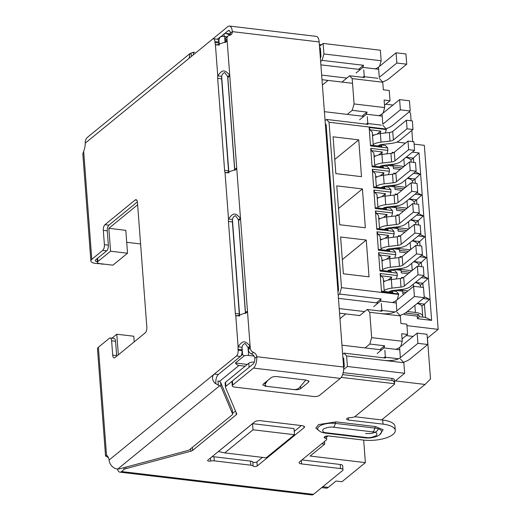 <?xml version="1.0" encoding="UTF-8"?>
<svg xmlns="http://www.w3.org/2000/svg" width="521" height="521" viewBox="0 0 521 521"><rect width="100%" height="100%" fill="white"/><g stroke="black" fill="none" stroke-linecap="round" stroke-linejoin="round"><path stroke-width="0.78" d="M108.837 228.309L125.808 230.328L127.534 253.226L112.901 265.176L99.876 263.633A4.415 1.635 -4.3 0 1 97.427 262.369A4.415 1.635 -4.3 0 1 97.883 261.568L110.563 251.207L108.837 228.309L137.629 204.786M118.352 354.814L116.802 334.215L111.937 338.194M219.282 44.891L218.885 39.661L220.24 36.88L217.374 39.225M240.943 355.843L242.565 354.521L244.219 355.836A4.415 1.635 -4.3 0 1 248.615 355.446L248.009 347.448M225.092 42.637L224.629 36.49A4.415 1.635 175.7 0 0 220.24 36.88M245.176 366.191L239.015 365.455A4.415 3.627 -129.2 0 1 235.44 363.007L244.219 355.836M134.197 341.861L133.773 336.234L116.802 334.215M140.579 243.945L126.714 242.298M127.534 253.226L110.563 251.207M319.497 46.395L323.124 43.432L380.363 50.231L381.151 60.762L379.548 66.304M224.629 36.49L227.065 36.783M319.601 47.776L320.35 47.867L320.988 56.353L320.239 56.261M342.942 358.246L343.697 358.331L344.335 366.817L343.58 366.732M254.066 356.09L248.615 355.446M325.371 124.552L326.126 124.643L338.559 290.047L337.81 289.956M252.555 423.658L294 428.581L294.463 434.716L253.011 429.786L252.555 423.658L218.416 451.544L224.727 452.899L253.011 429.786M363.678 440.095L365.371 462.622L341.958 481.743L336.038 481.039L328.237 487.415A11.032 4.793 96.8 0 1 326.166 488.151L321.711 487.617M365.371 462.622L310.106 456.051L324.739 444.1L321.724 443.742M326.511 437.112L327.97 435.921M394.449 381.606L404.648 373.277L347.416 366.471L343.613 369.578M409.232 111.833L410.535 113.22L411.102 120.768M411.831 130.452L412.671 141.621M414.091 144.128L424.335 145.346L438.174 329.357L427.441 338.122L430.515 379.014L425.058 384.446L381.632 419.919M379.379 78.489L382.766 82.233L383.332 89.794L389.259 90.498L390.027 100.722L384.498 105.242M381.151 60.762L323.919 53.963L323.124 43.432M323.919 53.963L322.069 60.358L320.636 61.524M320.402 58.398L320.988 56.353M247.345 364.42L235.44 363.007M344.335 366.817L343.632 367.396M347.416 366.471L346.621 355.941L344.081 353.134L342.649 354.306M343.697 358.331L342.883 357.439M338.559 290.047L337.973 292.092M338.207 295.218L339.64 294.046L341.489 287.657L329.051 122.253L326.511 119.439L325.078 120.611M326.126 124.643L325.312 123.744M224.727 452.899L266.172 457.822L294.463 434.716M346.621 355.941L403.86 362.746L404.648 373.277M377.165 353.505L383.99 347.924L384.609 345.794L369.806 344.036L371.655 337.641L369.747 312.287L400.336 315.921L400.903 323.489L406.829 324.192L407.598 334.417L401.678 333.714L402.245 341.275L400.727 346.53M400.473 359.002L403.86 362.746M324.537 441.443L324.739 444.1M357.797 439.398L328.282 435.921M425.058 384.446L395.302 380.91M406.152 335.596L413.101 336.416M438.174 329.357L406.934 325.645M396.807 142.077L405.494 143.106M393.974 152.477L392.189 152.269L392.254 153.135M404.322 313.596L404.4 314.606L417.223 316.13L417.419 318.683L431.629 320.376L419.04 152.927L412.385 152.132M392.945 105.053L385.768 104.2M377.803 78.3L363.586 76.613L362.694 77.342M356.071 72.992L362.896 67.411L378.682 69.286M362.896 67.411L363.515 65.281L322.069 60.358M329.051 122.253L386.289 129.052L386.322 129.56L369.155 127.521L370.535 145.926L387.709 147.964L387.891 150.419L370.724 148.374L372.105 166.779L389.278 168.817L389.461 171.272L372.287 169.234L373.674 187.632L390.848 189.67L391.03 192.125L373.857 190.087L375.244 208.485L392.411 210.53L392.6 212.978L375.426 210.94L376.807 229.344L393.98 231.383L394.163 233.838L376.996 231.793L378.376 250.197L395.55 252.236L395.732 254.691L378.565 252.646L379.946 271.05L397.119 273.089L397.302 275.544L380.128 273.505L381.515 291.903L398.682 293.948L398.721 294.456L341.489 287.657M336.768 185.88L339.692 224.727L365.345 227.775L362.427 188.928L336.768 185.88M361.502 176.665L358.735 139.862L333.082 136.808L335.85 173.61L361.502 176.665M369.037 276.846L343.378 273.799L340.61 236.996L366.27 240.044L369.037 276.846M344.081 353.134L385.527 358.064L384.68 357.126L398.539 358.774M407.598 334.417L402.069 338.93M384.68 357.126L383.788 357.855M383.99 347.924L399.776 349.799M406.439 157.57L406.269 157.127M407.162 157.772L407.129 157.388L413.446 158.137L413.772 162.422M406.855 156.652L407.129 157.388M419.04 152.927L410.887 160.227M408.731 178.625L408.698 178.241L415.016 178.99L420.187 174.17L415.341 171.852M412.456 181.08L415.016 178.99L415.335 183.275M410.294 199.484L410.268 199.094L416.585 199.849L421.756 195.023L416.911 192.711M414.026 201.94L416.585 199.849L416.904 204.128M411.864 220.337L411.837 219.953L418.155 220.702L423.326 215.876L418.474 213.564M415.595 222.793L418.155 220.702L418.474 224.987M413.433 241.19L413.407 240.806L419.718 241.555L424.889 236.736L420.043 234.417M417.158 243.646L419.718 241.555L420.043 245.84M415.003 262.043L414.97 261.659L421.287 262.408L426.458 257.589L421.613 255.27M418.728 264.499L421.287 262.408L421.613 266.693M416.572 282.903L416.54 282.512L422.857 283.261L428.028 278.442L423.182 276.123M420.297 285.352L422.857 283.261L423.169 287.423M418.135 303.756L418.109 303.365L424.426 304.121L429.597 299.295L424.198 296.716M421.867 306.211L424.426 304.121L425.423 317.406L419.105 316.657L418.995 315.127L418.493 314.606L405.286 313.036M431.629 320.376L425.423 317.406M417.419 318.683L419.105 316.657M417.223 316.13L418.493 314.606M363.586 76.613L364.44 77.544L349.637 75.786L352.176 78.593L382.766 82.233M358.552 69.332L363.515 65.281M328.048 80.403L322.401 85.014M382.896 125.307L386.289 129.052M326.511 119.439L367.956 124.369L367.11 123.431L381.326 125.118M398.721 294.456L397.204 299.712M396.253 302.981L380.467 301.105L381.085 298.976L339.64 294.046M390.008 292.079L391.492 290.861L392.906 292.424L382.147 291.148L381.515 291.903M391.492 290.861L396.429 291.447L398.682 293.948M384.238 291.395L383.241 278.129L380.994 275.811L391.753 277.087L391.03 279.569M380.128 273.505L380.994 275.811M397.302 275.544L396.312 278.963M388.438 271.226L389.923 270.008L391.336 271.571L380.577 270.288L379.946 271.05M389.923 270.008L394.859 270.594L397.119 273.089M382.668 270.536L381.672 257.276L379.425 254.958L390.183 256.234L389.467 258.716M378.565 252.646L379.425 254.958M395.732 254.691L394.742 258.103M386.869 250.367L388.353 249.155L389.767 250.712L379.014 249.435L378.376 250.197M388.353 249.155L393.29 249.741L395.55 252.236M381.098 249.683L380.102 236.423L377.855 234.098L388.614 235.381L387.898 237.863M376.996 231.793L377.855 234.098M394.163 233.838L393.179 237.25M385.299 229.514L386.79 228.302L388.197 229.859L377.445 228.582L376.807 229.344M386.79 228.302L391.72 228.888L393.98 231.383M379.535 228.83L378.539 215.57L376.292 213.245L387.044 214.528L386.328 217.01M375.426 210.94L376.292 213.245M392.6 212.978L391.61 216.397M383.736 208.66L385.221 207.443L386.634 209.006L375.875 207.729L375.244 208.485M385.221 207.443L390.157 208.029L392.411 210.53M377.966 207.977L376.97 194.711L374.723 192.392L385.481 193.669L384.758 196.15M373.857 190.087L374.723 192.392M391.03 192.125L390.04 195.544M382.167 187.807L383.651 186.59L385.065 188.153L374.306 186.87L373.674 187.632M383.651 186.59L388.588 187.176L390.848 189.67M376.396 187.124L375.4 173.858L373.153 171.539L383.912 172.816L383.195 175.297M372.287 169.234L373.153 171.539M389.461 171.272L388.471 174.691M380.597 166.954L382.082 165.737L383.495 167.293L372.736 166.017L372.105 166.779M382.082 165.737L387.018 166.323L389.278 168.817M374.827 166.264L373.831 153.005L371.584 150.686L382.342 151.963L381.626 154.444M370.724 148.374L371.584 150.686M387.891 150.419L386.908 153.832M379.027 146.095L380.519 144.884L381.926 146.44L371.173 145.164L370.535 145.926M380.519 144.884L385.449 145.47L387.709 147.964M373.264 145.411L372.261 132.152L370.021 129.827L380.773 131.11L380.056 133.591M369.155 127.521L370.021 129.827M386.322 129.56L385.338 132.979M338.468 208.504L362.427 188.928M334.782 159.433L358.735 139.862M342.317 259.614L366.27 240.044M371.655 337.641L402.245 341.275M379.861 349.669L384.609 345.794M404.289 293.922L402.831 293.753L402.635 291.193L394.846 290.269M406.074 292.463L402.7 292.066M415.843 282.701L415.68 282.258M403.384 277.608L401.6 277.393L401.665 278.266M408.19 273.72L401.261 272.893L401.072 270.34L393.277 269.416M409.975 272.262L401.137 271.207M414.273 261.842L414.11 261.399M401.815 256.749L400.03 256.54L400.095 257.407M406.621 252.861L399.692 252.04L399.503 249.487L391.714 248.556M408.405 251.409L399.568 250.354M412.71 240.989L412.541 240.546M400.252 235.896L398.461 235.687L398.526 236.554M405.051 232.008L398.122 231.187L397.933 228.628L390.144 227.703M406.836 230.549L397.998 229.5M411.141 220.136L410.971 219.693M398.682 215.043L396.898 214.828L396.963 215.701M403.488 211.155L396.559 210.334L396.364 207.775L388.575 206.85M405.273 209.696L396.429 208.647M409.571 199.282L409.408 198.84M397.113 194.19L395.328 193.975L395.393 194.847M401.919 190.302L394.99 189.475L394.794 186.922L387.005 185.997M403.703 188.843L394.859 187.794M408.002 178.429L407.839 177.98M395.543 173.33L393.759 173.122L393.824 173.994M400.349 169.449L393.42 168.622L393.231 166.069L385.442 165.144M402.134 167.99L393.296 166.935M420.187 174.17L413.485 173.369M421.756 195.023L415.048 194.229M408.698 178.241L408.425 177.505M423.326 215.876L416.618 215.082M410.268 199.094L409.994 198.358M424.889 236.736L418.187 235.935M411.837 219.953L411.557 219.211M426.458 257.589L419.757 256.788M413.407 240.806L413.127 240.07M428.028 278.442L421.32 277.647M414.97 261.659L414.696 260.923M429.597 299.295L423.221 298.54M416.54 282.512L416.266 281.776M418.109 303.365L417.92 302.87M352.176 78.593L354.078 103.946L384.674 107.586L384.101 100.019L390.027 100.722M349.637 75.786L342.076 81.966M354.078 103.946L352.235 110.341L347.273 114.392M367.11 123.431L366.217 124.161M373.642 306.68L380.467 301.105M345.833 313.916L339.972 318.709M381.085 298.976L376.344 302.851M369.747 312.287L367.207 309.481L359.646 315.654M369.806 344.036L365.058 347.911M384.674 107.586L383.072 113.122M382.206 116.105L366.419 114.229L367.031 112.1L352.235 110.341M367.031 112.1L362.075 116.15M395.022 311.949L381.164 310.308L382.01 311.239L367.207 309.481M396.95 312.183L400.336 315.921M359.588 119.81L366.419 114.229M381.164 310.308L380.271 311.03M377.074 134.131L380.773 131.11M391.753 277.087L388.047 280.116M378.637 154.984L382.342 151.963M390.183 256.234L386.478 259.256M380.206 175.844L383.912 172.816M388.614 235.381L384.915 238.403M381.776 196.697L385.481 193.669M387.044 214.528L383.345 217.55M404.029 166.44L389.337 164.695M411.147 162.109L411.056 160.865A13.24 4.897 175.7 0 0 405.885 157.44M407.07 128.798L393.375 139.986A4.415 1.635 -4.3 0 1 390.021 141.1L381.014 142.142L380.369 133.552L389.369 132.516A4.415 1.635 175.7 0 0 392.73 131.403L406.426 120.214L407.07 128.798L412.99 129.501L399.294 140.69A11.032 4.083 -4.3 0 1 390.9 143.477L381.9 144.512A4.415 1.635 -4.3 0 0 378.539 145.626L378.103 145.984M373.192 144.506A11.032 4.083 -4.3 0 1 381.014 142.142M380.369 133.552A11.032 4.083 175.7 0 0 372.548 135.922M412.99 129.501L412.345 120.918L406.426 120.214M374.065 135.121L372.476 134.932M405.598 187.293L390.906 185.548M412.717 182.962L412.619 181.725A13.24 4.897 175.7 0 0 407.455 178.299M408.64 149.651L394.944 160.839A4.415 1.635 -4.3 0 1 391.584 161.959L382.577 162.995L381.932 154.405L390.939 153.369A4.415 1.635 175.7 0 0 394.299 152.256L407.995 141.067L408.64 149.651L414.56 150.354L400.864 161.543A11.032 4.083 -4.3 0 1 392.469 164.33L383.463 165.365A4.415 1.635 -4.3 0 0 380.109 166.486L379.672 166.844M374.762 165.365A11.032 4.083 -4.3 0 1 382.577 162.995M381.932 154.405A11.032 4.083 175.7 0 0 374.117 156.775M414.56 150.354L413.915 141.771L407.995 141.067M375.634 155.974L374.039 155.786M407.168 208.146L392.476 206.401M414.286 203.815L414.188 202.578A13.24 4.897 175.7 0 0 409.024 199.152M410.209 170.51L396.514 181.699A4.415 1.635 -4.3 0 1 393.153 182.812L384.146 183.848L383.502 175.258L392.508 174.222A4.415 1.635 175.7 0 0 395.862 173.109L409.558 161.92L410.209 170.51L416.129 171.214L402.433 182.402A11.032 4.083 -4.3 0 1 394.039 185.189L385.032 186.225A4.415 1.635 -4.3 0 0 381.678 187.339L381.235 187.697M376.331 186.218A11.032 4.083 -4.3 0 1 384.146 183.848M383.502 175.258A11.032 4.083 175.7 0 0 375.687 177.628M416.129 171.214L415.484 162.624L409.558 161.92M377.204 176.827L375.608 176.639M408.738 228.999L394.039 227.254M415.849 224.675L415.758 223.431A13.24 4.897 175.7 0 0 410.594 220.005M411.772 191.363L398.077 202.552A4.415 1.635 -4.3 0 1 394.723 203.665L385.716 204.701L385.071 196.117L394.078 195.075A4.415 1.635 175.7 0 0 397.432 193.962L411.128 182.773L411.772 191.363L417.692 192.067L404.003 203.255A11.032 4.083 -4.3 0 1 395.608 206.042L386.602 207.078A4.415 1.635 -4.3 0 0 383.241 208.192L382.805 208.55M377.901 207.071A11.032 4.083 -4.3 0 1 385.716 204.701M385.071 196.117A11.032 4.083 175.7 0 0 377.25 198.481M417.692 192.067L417.047 183.477L411.128 182.773M378.767 197.68L377.178 197.492M410.301 249.859L395.608 248.113M417.419 245.528L417.328 244.284A13.24 4.897 175.7 0 0 412.157 240.858M413.342 212.216L399.646 223.405A4.415 1.635 -4.3 0 1 396.292 224.518L387.285 225.554L386.641 216.97L395.641 215.935A4.415 1.635 175.7 0 0 399.001 214.821L412.697 203.633L413.342 212.216L419.262 212.92L405.566 224.108A11.032 4.083 -4.3 0 1 397.178 226.895L388.171 227.931A4.415 1.635 -4.3 0 0 384.811 229.045L384.374 229.403M379.464 227.924A11.032 4.083 -4.3 0 1 387.285 225.554M386.641 216.97A11.032 4.083 175.7 0 0 378.819 219.341M419.262 212.92L418.617 204.336L412.697 203.633M380.337 218.54L378.747 218.345M411.87 270.712L397.178 268.966M418.988 266.381L418.897 265.137A13.24 4.897 175.7 0 0 413.726 261.718M414.911 233.069L401.216 244.258A4.415 1.635 -4.3 0 1 397.855 245.371L388.855 246.413L388.204 237.823L397.21 236.788A4.415 1.635 175.7 0 0 400.571 235.674L414.267 224.486L414.911 233.069L420.831 233.773L407.135 244.961A11.032 4.083 -4.3 0 1 398.741 247.749L389.734 248.784A4.415 1.635 -4.3 0 0 386.38 249.904L385.944 250.262M381.033 248.778A11.032 4.083 -4.3 0 1 388.855 246.413M388.204 237.823A11.032 4.083 175.7 0 0 380.389 240.194M420.831 233.773L420.187 225.189L414.267 224.486M381.906 239.393L380.31 239.204M407.969 290.913L398.747 289.819M420.545 287.11L420.46 285.996A13.24 4.897 175.7 0 0 415.296 282.571M416.481 253.929L402.785 265.117A4.415 1.635 -4.3 0 1 399.425 266.231L390.418 267.266L389.773 258.676L398.78 257.641A4.415 1.635 175.7 0 0 402.14 256.527L415.83 245.339L416.481 253.929L422.401 254.632L408.705 265.821A11.032 4.083 -4.3 0 1 400.31 268.602L391.304 269.644A4.415 1.635 -4.3 0 0 387.95 270.757L387.507 271.115M382.603 269.637A11.032 4.083 -4.3 0 1 390.418 267.266M389.773 258.676A11.032 4.083 175.7 0 0 381.958 261.047M422.401 254.632L421.756 246.042L415.83 245.339M383.476 260.246L381.88 260.057M414.853 305.378L415.387 312.463A13.24 4.897 -4.3 0 1 422.739 316.254A13.24 4.897 -4.3 0 1 422.616 317.074M415.387 312.463L407.344 311.512M422.739 316.254L422.03 306.849A13.24 4.897 175.7 0 0 417.158 303.489M418.044 274.782L404.348 285.97A4.415 1.635 -4.3 0 1 400.994 287.084L391.987 288.12L391.343 279.536L400.349 278.494A4.415 1.635 175.7 0 0 403.703 277.38L417.399 266.192L418.044 274.782L423.97 275.485L410.274 286.674A11.032 4.083 -4.3 0 1 401.88 289.461L392.873 290.497A4.415 1.635 -4.3 0 0 389.519 291.61L389.076 291.968M384.172 290.49A11.032 4.083 -4.3 0 1 391.987 288.12M391.343 279.536A11.032 4.083 175.7 0 0 383.521 281.9M423.97 275.485L423.319 266.895L417.399 266.192M385.045 281.099L383.449 280.91M210.451 458.005L210.679 461.039A2.208 0.814 -4.3 0 1 208.882 461.131A2.208 0.814 -4.3 0 1 207.658 460.499A2.208 0.814 -4.3 0 1 207.886 460.102L254.704 421.847A4.415 1.635 -4.3 0 1 260.598 420.727L302.05 425.65A4.415 1.635 -4.3 0 1 304.498 426.914A4.415 1.635 -4.3 0 1 304.043 427.715L257.224 465.963A2.208 0.814 -4.3 0 1 254.281 466.523A2.208 0.814 -4.3 0 1 253.134 466.087L252.822 461.997A4.415 1.635 175.7 0 0 250.529 461.111L213.968 456.767A4.415 1.635 175.7 0 0 212.014 456.728M262.421 457.379L256.918 461.873A2.208 0.814 -4.3 0 1 253.968 462.433A2.208 0.814 -4.3 0 1 252.822 461.997M232.281 381.066L225.873 386.302A4.415 1.635 175.7 0 0 225.417 387.103A4.415 1.635 175.7 0 0 225.469 387.298L236.664 413.759A4.415 1.635 -4.3 0 1 236.71 413.954A4.415 1.635 -4.3 0 1 236.254 414.755L192.62 450.404A4.415 1.635 -4.3 0 1 190.79 451.238L125.893 468.653A4.415 1.635 175.7 0 0 124.057 469.48L121.523 471.551A8.824 3.836 96.8 0 1 119.863 472.143A8.824 3.836 96.8 0 1 117.427 469.076L117.407 469.03M301.926 459.919L340.213 464.472A4.415 1.635 175.7 0 1 342.662 465.735L342.974 469.825A4.415 1.635 175.7 0 1 342.518 470.619L313.46 494.364A8.824 3.836 -83.2 0 1 311.799 494.95L119.863 472.143M342.974 469.825A4.415 1.635 175.7 0 0 340.519 468.561L301.542 463.924A4.415 1.635 -4.3 0 1 299.093 462.661A4.415 1.635 -4.3 0 1 299.542 461.867L326.218 440.076A4.415 1.635 175.7 0 0 326.674 439.275A4.415 1.635 175.7 0 0 325.267 438.213A3.308 1.224 175.7 0 1 324.212 437.412A3.308 1.224 175.7 0 1 328.979 435.973L363.515 440.076A22.071 8.16 175.7 0 0 395.276 430.45A22.071 8.16 175.7 0 0 383.026 424.14L348.484 420.037A3.308 1.224 175.7 0 1 346.647 419.086A3.308 1.224 175.7 0 1 350.503 417.595A4.415 1.635 175.7 0 0 355.192 416.403L394.156 384.57A4.415 1.635 -4.3 0 0 394.612 383.769L394.299 379.679A4.415 1.635 175.7 0 0 391.851 378.415L343.183 372.632M342.629 374.592L392.007 380.46C393.381 380.63 394.247 381.711 394.599 383.71A4.415 1.635 -4.3 0 1 394.612 383.769M394.599 383.71L341.255 377.373M319.738 431.219L315.837 428.093L318.526 424.602L336.065 421.867L375.537 426.562L383.104 429.76L379.959 434.351M250.529 461.111L250.842 465.201A4.415 1.635 -4.3 0 1 253.134 466.087M250.842 465.201L214.274 460.857L213.968 456.767M210.679 461.039A4.415 1.635 -4.3 0 1 214.274 460.857M214.906 41.55L218.859 42.019L218.931 43.041A5.516 2.397 96.8 0 0 219.354 45.093L215.407 44.624A5.516 2.397 96.8 0 1 214.984 42.572L214.906 41.55A4.415 1.921 96.8 0 0 213.48 38.762A4.415 1.921 96.8 0 0 212.653 39.055L190.458 57.186L189.247 57.616L189.872 53.65L193.343 52.23L193.48 54.718M193.343 52.23L194.782 52.361M189.872 53.65L87.58 137.225A8.824 7.248 50.8 0 0 85.268 143.119A11.032 4.793 96.8 0 1 83.666 151.311L82.826 153.884L90.875 260.923A8.824 3.263 -4.3 0 1 91.787 259.328L102.754 250.367L106.701 250.835A4.415 1.921 -83.2 0 0 108.342 245.15L107.267 230.842A4.415 1.921 96.8 0 1 108.909 225.157L137.388 201.887M220.937 386.4L220.644 382.342L219.51 381.548L217.941 380.871L218.377 385.156L220.937 386.4L232.561 413.876A4.415 1.635 -4.3 0 1 232.613 414.078A4.415 1.635 -4.3 0 1 232.158 414.879L189.494 449.727A4.415 1.635 -4.3 0 1 187.664 450.561L120.175 468.672A4.415 1.635 175.7 0 1 117.753 469.024L116.098 468.815A8.824 7.248 50.8 0 1 109.097 460.03L236.482 355.96L240.428 356.429A4.415 1.921 -83.2 0 0 242.07 350.744L241.991 349.721A5.516 2.397 96.8 0 1 242.076 347.266C242.382 345.345 243.385 344.068 245.085 343.443L248.081 347.585A5.516 4.533 -129.2 0 1 248.204 348.406L248.302 349.682A4.415 3.627 50.8 0 0 251.558 353.993A4.415 3.627 -129.2 0 1 254.815 358.305A4.415 1.921 96.8 0 1 253.173 363.99L232.412 380.955A4.415 1.635 175.7 0 0 231.956 381.75A4.415 1.635 175.7 0 0 231.962 381.815M232.613 414.078L232.301 409.988A4.415 1.635 175.7 0 0 232.255 409.786L220.644 382.342M218.377 385.156L214.704 383.072C211.936 379.36 211.8 376.364 214.287 374.091L218.286 374.514L240.428 356.429M108.342 245.15L104.395 244.681L103.321 230.373A4.415 1.921 96.8 0 1 104.962 224.688L135.2 199.986A4.415 1.921 96.8 0 1 136.027 199.693A4.415 1.921 96.8 0 1 137.459 202.48L146.837 327.201A4.415 1.921 96.8 0 1 145.19 332.88L114.959 357.582A4.415 1.921 96.8 0 1 114.125 357.875A4.415 1.921 96.8 0 1 112.699 355.088L111.624 340.78L115.571 341.248A4.415 1.921 -83.2 0 0 114.138 338.455L110.191 337.986A4.415 1.921 96.8 0 1 111.624 340.78M116.711 356.149A4.415 1.921 96.8 0 1 116.645 355.556L115.571 341.248M108.44 457.718L105.548 455.986L106.518 455.25A11.032 4.793 96.8 0 1 109.097 460.03M218.286 374.514C216.508 376.383 215.687 379.268 215.831 383.176L214.704 383.072M242.07 350.744L238.123 350.275A4.415 1.921 96.8 0 1 236.482 355.96M238.123 350.275L238.045 349.252A5.516 2.397 96.8 0 1 238.123 346.797L242.076 347.266M232.464 219.478A5.516 2.397 96.8 0 0 232.386 221.939L239.302 313.942A5.516 2.397 96.8 0 0 239.719 315.993L235.772 315.524A5.516 2.397 96.8 0 1 235.355 313.473L228.439 221.471A5.516 2.397 96.8 0 1 228.517 219.009L232.464 219.478C232.776 217.557 233.779 216.28 235.479 215.661L238.475 219.803A5.516 4.533 -129.2 0 1 238.592 220.617L245.515 312.62A5.516 4.533 -129.2 0 1 245.508 313.421L247.462 311.832L246.83 312.483L236.99 315.902L235.772 315.524L238.123 346.797C242.949 339.985 245.033 340.604 250.028 345.996L248.081 347.585M221.705 76.359A5.516 2.397 96.8 0 0 221.62 78.821L228.543 170.823A5.516 2.397 96.8 0 0 228.96 172.874L225.013 172.405A5.516 2.397 96.8 0 1 224.597 170.354L217.674 78.352A5.516 2.397 96.8 0 1 217.758 75.89L221.705 76.359C222.011 74.438 223.014 73.161 224.714 72.543L227.71 76.685A5.516 4.533 -129.2 0 1 227.833 77.499L234.75 169.501A5.516 4.533 -129.2 0 1 234.75 170.302L236.703 168.713L236.072 169.364L226.225 172.783L225.013 172.405L228.517 219.009C233.343 212.203 235.427 212.822 240.422 218.208L238.475 219.803M218.859 42.019A4.415 1.921 -83.2 0 0 217.426 39.231L213.48 38.762M191.559 56.288L191.057 53.728L189.931 53.604M225.046 40.436L227 38.841A4.415 3.627 -129.2 0 1 228.152 35.897L226.199 37.486A4.415 3.627 50.8 0 0 225.046 40.436L225.144 41.719A5.516 4.533 -129.2 0 1 225.144 42.52L227.091 40.925L226.459 41.582L216.619 45.001L215.407 44.624L217.758 75.89C222.584 69.085 224.662 69.703 229.663 75.089L227.71 76.685M105.548 455.986L97.492 348.842A8.824 3.263 175.7 0 1 98.397 347.24L109.364 338.279A4.415 1.921 96.8 0 1 110.191 337.986M104.395 244.681A4.415 1.921 96.8 0 1 102.754 250.367M227 38.841L250.249 348.093L248.302 349.682M228.152 35.897A4.415 3.627 -129.2 0 1 229.657 35.233A4.415 3.627 -129.2 0 0 231.168 34.575A4.415 3.627 -129.2 0 0 232.32 31.631A8.824 3.836 96.8 0 0 229.461 26.05L316.306 36.372A8.824 3.836 -83.2 0 1 319.165 41.947L343.606 367.031A8.824 3.836 -83.2 0 1 340.317 378.396L319.555 395.361A4.415 1.635 -4.3 0 1 313.655 396.488L234.71 387.103A4.415 1.635 -4.3 0 1 232.262 385.84A4.415 1.635 -4.3 0 1 232.718 385.039L232.412 380.955M251.558 353.993L253.506 352.404A4.415 3.627 -129.2 0 1 250.249 348.093M253.506 352.404A4.415 3.627 -129.2 0 1 256.768 356.716A8.824 3.836 96.8 0 1 253.48 368.08L232.718 385.039M220.754 36.737L228.113 30.726A4.415 1.921 96.8 0 1 228.94 30.433A4.415 1.921 96.8 0 1 230.373 33.22A4.415 3.627 -129.2 0 1 230.022 35.161M207.045 43.634L227.807 26.636A8.824 3.836 96.8 0 1 229.461 26.05M263.248 384.107L271.05 377.732C272.463 376.787 274.43 376.409 276.951 376.605L306.556 380.128L309.018 381.385L308.549 382.186L300.747 388.562C299.334 389.506 297.367 389.884 294.853 389.688L265.248 386.172L262.779 384.908L263.248 384.107M264.746 382.883L265.13 384.876A4.415 2.351 -10.9 0 0 267.618 386.452L293.629 389.539A4.415 2.351 -10.9 0 0 299.334 387.715L305.801 380.096M97.381 261.809A4.415 1.635 -4.3 0 1 95.278 260.591A4.415 1.635 -4.3 0 1 95.734 259.797L106.701 250.835M102.116 263.9L95.779 263.45A8.824 3.263 -4.3 0 1 90.875 260.923M101.784 264.167A4.415 3.627 50.8 0 0 103.269 264.036M265.13 384.876A4.415 2.351 -10.9 0 1 265.43 383.684L265.209 382.505M267.54 380.604L265.43 383.684M320.304 45.737L319.438 45.633M230.087 35.011L225.541 33.357L230.367 33.93M319.353 44.506L321.496 44.76M220.819 36.724L224.037 34.093L224.212 36.45M225.541 33.357A4.415 1.635 175.7 0 0 224.037 34.093M301.359 425.566L294.209 431.408M395.276 430.45L394.97 426.36A22.071 8.16 175.7 0 0 382.714 420.05L354.703 416.722M254.326 362.082A4.415 1.635 175.7 0 0 248.784 363.241L225.567 382.212A4.415 1.635 175.7 0 0 225.111 383.013L225.417 387.103M235.505 411.03L232.561 413.433M386.015 128.752A22.071 8.16 175.7 0 0 392.678 125.359L410.235 111.012L409.467 100.794L399.6 99.622L382.043 113.962L382.811 124.187L400.369 109.84L410.235 111.012M363.814 116.359L324.407 111.676M378.637 115.682A11.032 4.083 175.7 0 0 382.043 113.962M346.836 78.072L321.652 75.076M352.528 83.314L321.998 79.687M382.492 81.927A22.071 8.16 175.7 0 0 389.161 78.534L406.712 64.194L405.944 53.969L396.077 52.797L378.52 67.144L379.288 77.362L396.846 63.021L406.712 64.194M360.291 69.54L320.884 64.858M375.113 68.863A11.032 4.083 175.7 0 0 378.52 67.144M399.6 99.622L400.369 109.84M396.077 52.797L396.846 63.021M403.436 362.284A22.071 8.16 175.7 0 0 410.235 358.845L427.793 344.505L427.025 334.28L417.152 333.108L399.6 347.448L400.369 357.673A11.032 4.083 -4.3 0 1 385.625 360.486M417.152 333.108L417.92 343.332L427.793 344.505M417.92 343.332L400.369 357.673M381.6 349.878L341.958 345.163M395.726 349.317A11.032 4.083 175.7 0 0 399.6 347.448M364.628 311.591L339.21 308.569M359.64 315.557L339.555 313.173M399.92 315.459A22.071 8.16 175.7 0 0 406.712 312.027L424.27 297.68L423.501 287.462L413.635 286.29L396.077 300.63L396.846 310.855A11.032 4.083 -4.3 0 1 382.101 313.662M413.635 286.29L414.403 296.508L424.27 297.68M414.403 296.508L396.846 310.855M378.083 303.053L338.442 298.344M392.209 302.499A11.032 4.083 175.7 0 0 396.077 300.63M242.565 354.521L242.037 347.559M239.647 315.791L232.431 219.771M228.888 172.672L221.666 76.652M218.885 39.661L218.384 40.071M97.629 258.247L97.883 261.568M245.463 313.544L238.403 219.667M234.704 170.426L227.644 76.548M219.374 381.502L239.015 365.455M322.76 486.764L328.237 487.415M403.853 159.1L404.387 166.147M389.369 132.516L390.021 141.1M392.73 131.403L393.375 139.986M405.423 179.96L405.95 187.006M390.939 153.369L391.584 161.959M394.299 152.256L394.944 160.839M406.992 200.813L407.52 207.859M392.508 174.222L393.153 182.812M395.862 173.109L396.514 181.699M408.562 221.666L409.089 228.712M394.078 195.075L394.723 203.665M397.432 193.962L398.077 202.552M410.125 242.519L410.659 249.566M395.641 215.935L396.292 224.518M399.001 214.821L399.646 223.405M411.694 263.372L412.222 270.425M397.21 236.788L397.855 245.371M400.571 235.674L401.216 244.258M413.264 284.232L413.433 286.452M398.78 257.641L399.425 266.231M402.14 256.527L402.785 265.117M400.349 278.494L400.994 287.084M403.703 277.38L404.348 285.97M121.523 471.551L313.46 494.364M117.753 469.024L219.842 385.618M190.458 57.186L85.268 143.119M232.255 409.786L232.561 413.876M107.267 230.842L103.321 230.373M108.909 225.157L104.962 224.688M136.762 200.168L135.2 199.986M116.645 355.556L112.699 355.088M241.991 349.721L238.045 349.252M239.302 313.942L235.355 313.473M232.386 221.939L228.439 221.471M228.543 170.823L224.597 170.354M221.62 78.821L217.674 78.352M218.931 43.041L214.984 42.572M83.666 151.311L91.787 259.328M98.397 347.24L106.518 455.25M225.144 41.719L227.091 40.124M229.787 75.903L227.833 77.499M234.75 169.501L236.703 167.912M238.592 220.617L240.546 219.022M245.515 312.62L247.462 311.03M248.204 348.406L250.152 346.81M319.165 41.947L232.32 31.631L230.373 33.22M254.815 358.305L256.768 356.716L343.606 367.031M253.48 368.08L340.317 378.396M300.578 386.25L300.747 388.562M308.439 380.662L308.549 382.186M265.248 386.172L265.156 385.006M229.676 30.915L228.113 30.726M392.007 380.46L391.851 378.415M303.932 426.191L304.043 427.715M256.918 461.873L257.224 465.963M340.213 464.472L340.519 468.561M301.281 460.447L301.542 463.924M325.137 436.468L325.267 438.213M382.714 420.05L383.026 424.14M348.321 417.875L348.484 420.037M248.784 363.241L249.09 367.325M225.873 386.302L225.567 382.212M236.078 412.378L236.254 414.755M192.392 447.363L192.62 450.404M190.608 448.822L190.79 451.238M125.893 468.653L125.776 467.168M123.92 467.663L124.057 469.48M366.139 437.497L326.667 432.801C323.209 432.573 322.043 431.368 323.17 429.193C326.98 427.337 330.425 426.679 333.492 427.227L372.964 431.916C376.429 432.143 377.595 433.348 376.462 435.523C372.652 437.386 369.213 438.037 366.139 437.497A5.516 2.397 -83.2 0 1 365.104 437.861L325.632 433.172C322.206 432.456 321.053 432.567 318.272 429.962A12.25 4.533 175.7 0 1 321.945 424.895A12.25 4.533 175.7 0 1 335.329 423.397A5.516 2.397 96.8 0 1 333.492 427.227M326.667 432.801A5.516 2.397 96.8 0 1 325.632 433.172M365.104 437.861C370.444 438.584 379.34 436.813 381.222 432.886A12.25 4.533 175.7 0 0 374.801 428.093A5.516 2.397 96.8 0 1 372.964 431.916M375.537 426.562A2.208 0.957 96.8 0 0 374.801 428.093L335.329 423.397A2.208 0.957 96.8 0 1 336.065 421.867M364.283 76.691L363.775 69.951M367.806 123.516L367.298 116.776M381.854 310.386L381.333 303.443M385.377 357.204L384.85 350.262M97.427 262.369L97.147 258.637M231.956 381.75L232.262 385.84M365.625 433.479C371.037 433.765 372.99 433.264 376.149 431.714C377.588 430.58 378.194 429.649 377.972 428.933M326.433 436.077L326.674 439.275"/></g></svg>
